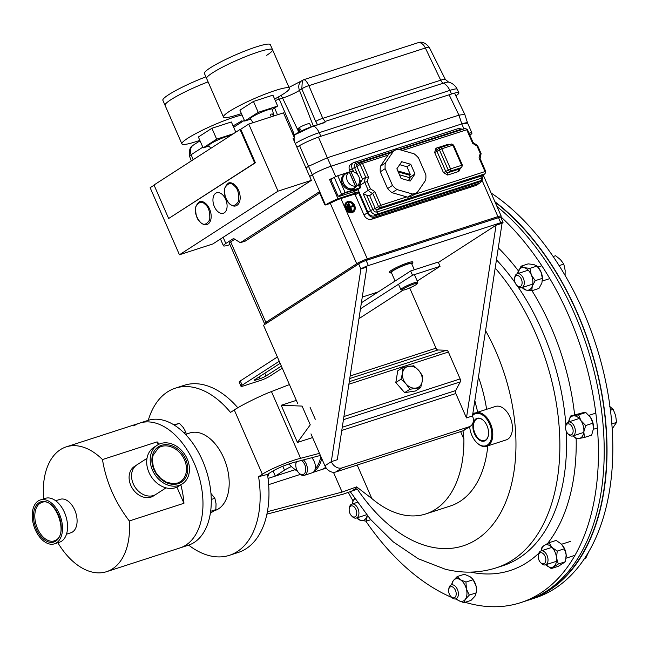 <?xml version="1.0" encoding="UTF-8"?>
<svg xmlns="http://www.w3.org/2000/svg" width="649" height="649" viewBox="0 0 649 649"><rect width="100%" height="100%" fill="white"/><g stroke="black" fill="none" stroke-linecap="round" stroke-linejoin="round"><path stroke-width="0.97" d="M188.648 545.119A87.834 53.64 -107.9 0 0 229.446 555.309L238.272 552.453A87.834 53.64 -107.9 0 0 246.109 548.721A87.834 53.64 -107.9 0 0 267.493 474.403L271.517 471.807C277.934 468.002 285.519 464.83 294.281 462.307L320.395 455.46M229.446 555.309A87.834 53.64 -107.9 0 0 237.283 551.577A87.834 53.64 -107.9 0 0 258.586 476.691L267.493 474.403M357.201 465.049L371.836 498.546A108.918 66.514 -107.9 0 0 425.825 513.927L450.357 505.985A108.918 66.514 -107.9 0 0 460.076 501.361A108.918 66.514 -107.9 0 0 487.813 445.863M486.612 409.316A108.918 66.514 -107.9 0 0 478.451 377.012M463.013 430.798L463.897 439.122L460.603 431.585M425.825 513.927A108.918 66.514 -107.9 0 0 435.544 509.295A108.918 66.514 -107.9 0 0 463.897 439.122M237.826 407.775A87.834 53.64 -107.9 0 0 184.186 385.311L175.36 388.167A87.834 53.64 -107.9 0 0 148.264 420.325M268.662 484.649L300.398 474.378M295.108 469.689L275.306 476.098L284.513 470.16L282.802 466.233M268.053 478.451L275.306 476.098L273.034 470.89M291.409 466.534A11.714 1.485 156.4 0 0 284.513 470.16M234.273 409.957C240.949 405.398 261.393 395.282 271.436 391.558L300.601 458.299C290.022 460.814 268.994 469.584 262.358 474.257L234.273 409.957L230.492 412.399A87.834 53.64 -107.9 0 0 175.36 388.167M271.436 391.558L289.43 384.581M262.358 474.257L258.586 476.691M300.601 458.299L319.478 453.351M312.575 437.556L297.437 442.448L281.195 405.276L296.333 400.376M475.547 412.91L472.87 413.364M267.404 511.68L342.104 492.08L333.456 472.302M266.917 514.154L343.313 494.116L358.921 488.567M371.836 498.546L356.593 486.872L342.104 492.08M357.356 487.423L350.095 492.112M281.195 405.276L302.077 406.079L310.263 424.819L297.437 442.448M527.824 600.309A222.526 135.884 -107.9 0 0 529.235 599.863L535.027 597.989A222.526 135.884 -107.9 0 0 610.985 414.873A222.526 135.884 -107.9 0 0 491.082 192.988M529.235 599.863A222.526 135.884 -107.9 0 0 605.89 423.894A222.526 135.884 -107.9 0 0 494.903 201.717M501.15 217.05A222.526 135.884 72.1 0 1 598.045 437.905A222.526 135.884 72.1 0 1 520.628 602.653A222.526 135.884 72.1 0 1 470.33 603.732A222.526 135.884 72.1 0 1 465.106 602.296M496.996 206.52A222.526 135.884 72.1 0 1 603.367 428.502A222.526 135.884 72.1 0 1 526.412 600.779L520.628 602.653M457.099 599.595A222.526 135.884 72.1 0 1 455.42 598.946M451.826 597.478A222.526 135.884 72.1 0 1 365.768 521.082M353.08 500.996A222.526 135.884 72.1 0 1 348.408 492.648M536.926 596.569A222.169 135.673 -107.9 0 0 605.055 417.502A222.169 135.673 -107.9 0 0 495.122 202.22M409.681 287.929L436.014 348.197A2.807 1.72 -107.9 0 0 437.978 349.973L446.423 350.257A2.807 1.72 72.1 0 1 448.386 352.026L460.133 378.919A2.807 1.72 72.1 0 1 460.246 381.896L455.703 390.552A2.807 1.72 -107.9 0 0 455.817 393.521L466.469 417.915L472.472 415.968A9.37 7.326 57.2 0 1 470.493 426.125L464.108 430.246A9.37 7.326 -122.8 0 1 462.745 430.895L335.687 472.01A9.37 7.326 -122.8 0 1 324.906 465.771L310.968 433.873M378.189 291.928L362.272 297.08M297.729 403.573L263.518 325.263L358.654 263.859L360.885 268.97L331.29 461.658L337.285 459.711L366.888 267.031L360.885 268.97A5.857 0.746 -23.6 0 1 368.364 265.563L500.72 222.729A5.857 0.746 -23.6 0 1 503.024 222.372A5.857 0.746 -23.6 0 1 502.066 223.288L472.472 415.968M438.367 262.464L496.063 225.227L502.066 223.288M324.906 465.771L331.29 461.658A9.37 7.326 57.2 0 0 342.072 467.888L335.687 472.01M462.745 430.895L469.13 426.774L342.072 467.888M469.13 426.774A9.37 7.326 57.2 0 0 470.493 426.125M315.284 419.262L310.108 407.41M358.654 263.859A5.857 0.746 -23.6 0 1 366.133 260.452L498.489 217.626A5.857 0.746 -23.6 0 1 500.785 217.261L503.024 222.372M496.063 225.227L466.469 417.915M352.748 211.306A5.07 3.967 57.2 0 0 353.397 205.344A5.07 3.967 57.2 0 0 347.84 202.529A5.07 3.967 57.2 0 0 347.256 202.788M352.164 211.566A5.07 3.967 -122.8 0 1 346.55 208.654A5.07 3.967 -122.8 0 1 347.393 202.691A5.07 3.967 -122.8 0 1 348.132 202.342A5.07 3.967 -122.8 0 1 353.737 205.254A5.07 3.967 -122.8 0 1 352.894 211.217A5.07 3.967 -122.8 0 1 352.164 211.566M347.767 201.506A5.995 4.689 -122.8 0 1 354.395 204.946A5.995 4.689 -122.8 0 1 353.397 211.988A5.995 4.689 -122.8 0 1 352.529 212.401A5.995 4.689 -122.8 0 1 345.901 208.962A5.995 4.689 -122.8 0 1 346.899 201.92A5.995 4.689 -122.8 0 1 347.767 201.506M353.251 212.077A5.995 4.689 -122.8 0 1 353.105 212.174A5.995 4.689 -122.8 0 1 352.237 212.588A5.995 4.689 -122.8 0 1 345.341 208.605A5.995 4.689 -122.8 0 1 346.607 202.107A5.995 4.689 -122.8 0 1 346.753 202.017M475.644 185.573A6.458 5.046 57.2 0 0 476.577 185.127L479.96 182.945A6.458 5.046 -122.8 0 1 479.027 183.391L374.806 217.115A6.458 5.046 -122.8 0 1 367.383 212.823L358.589 192.704L355.206 194.887L364 215.006A6.458 5.046 57.2 0 0 371.423 219.297L475.644 185.573L479.027 183.391M499.884 217.237L367.196 260.046A0.925 0.56 -107.9 0 0 367.31 258.894L340.944 198.545L354.143 194.27A0.925 0.722 -122.8 0 1 355.206 194.887M469.008 133.159A14.757 1.874 -23.6 0 1 471.945 133.061L467.556 123.002A14.757 1.874 156.4 0 0 461.764 123.918L331.144 166.185A14.757 1.874 156.4 0 0 312.299 174.776L309.678 176.463L312.315 174.759L308.502 166.322L305.963 167.953M353.673 191.536L354.476 193.386L337.983 198.724L329.554 179.448L332.369 178.54M329.554 179.448A14.757 1.874 -23.6 0 1 333.132 178.045M360.065 263.04L265.976 323.664M367.196 260.046L364.324 261.101M229.965 244.624L229.211 244.868A14.757 1.874 -23.6 0 1 223.426 245.784A14.757 1.874 -23.6 0 1 225.828 243.472L233.559 238.483L240.357 242.694L245.225 241.12L319.673 193.069M337.983 198.724A14.757 1.874 156.4 0 0 325.482 204.946L312.299 174.776M354.638 190.911L355.441 192.761L354.476 193.386M471.945 133.061A14.757 1.874 -23.6 0 1 469.876 135.154M318.821 192.104L240.357 242.694M318.651 192.161A0.925 0.56 72.1 0 1 319.503 192.688L324.63 204.419A0.925 0.56 -107.9 0 0 325.482 204.946L330.341 203.372A0.925 0.56 -107.9 0 1 330.26 203.413L325.4 204.987M355.441 192.761L357.526 192.088A0.925 0.722 -122.8 0 1 358.589 192.704M481.801 180.227A6.458 5.046 -122.8 0 1 479.96 182.945M340.944 198.545A8.299 1.055 156.4 0 0 330.341 203.372L356.707 263.729L265.847 322.366A8.299 1.055 156.4 0 0 264.5 323.664L229.34 243.197A8.299 1.055 156.4 0 1 230.695 241.899L234.8 239.246M348.034 209.741L346.42 206.058L347.118 205.83L348.732 209.522L347.742 209.927L346.42 206.058M349.762 210.43L347.199 204.557L347.888 204.338L350.452 210.203L349.47 210.617L347.199 204.557M351.377 210.86L348.083 203.315L348.773 203.096L350.241 206.447L353.024 205.546L353.389 206.382L350.606 207.282L352.074 210.633L351.085 211.047L348.083 203.315M347.742 209.927L348.732 209.522M349.47 210.617L350.452 210.203M351.085 211.047L352.074 210.633M353.389 206.382L350.647 207.364M303.667 79.738L302.345 80.379L301.809 88.905A5.533 1.103 -23.1 0 1 308.867 85.684L425.363 47.994A9.224 5.63 -107.9 0 0 417.891 42.769L303.724 79.713M303.343 79.965C304.779 79.154 306.62 81.068 308.867 85.684L322.78 118.353L440.703 80.192L425.363 47.994A9.946 1.266 -23.6 0 1 429.265 47.369L445.344 79.446A11.844 1.501 -23.6 0 0 440.703 80.192A5.533 3.383 -107.9 0 0 443.405 83.161L325.157 121.428M280.968 95.476A9.224 5.63 72.1 0 1 282.599 98.096A13.215 1.679 156.4 0 0 299.489 90.398A9.224 7.212 -122.8 0 1 301.615 80.849L302.345 80.379M278.202 97.074L279.273 99.175L282.599 98.096L298.856 132.209M275.306 100.619A5.533 1.103 -23.1 0 1 279.273 99.175L293.186 131.836L294.151 135.69M320.606 123.699L324.654 122.239L325.157 121.42L322.78 118.353A5.533 1.103 -23.1 0 0 315.722 121.566L301.809 88.905L299.489 90.398L313.321 126.052M291.936 132.209A5.533 1.103 -23.1 0 1 293.186 131.836M325.157 121.42L324.338 122.685A0.925 0.56 -107.9 0 0 323.965 122.612L323.965 122.612A0.925 0.56 -107.9 0 0 323.875 122.653L324.654 122.239A0.925 0.819 11.1 0 1 325.027 122.215M323.875 122.653L313.629 125.971M324.338 122.685L313.921 126.06A12.907 7.885 72.1 0 1 319.219 132.664L320.866 136.282L451.493 94.016A18.902 2.401 -23.6 0 1 458.9 92.831A18.902 2.401 -23.6 0 1 455.833 95.801M320.866 136.282A18.902 2.401 156.4 0 0 296.885 147.177M467.596 123.091L461.796 123.91L331.12 166.193C323.94 168.675 317.669 171.531 312.315 174.759M467.58 123.018L464.773 114.354L458.932 115.157L327.307 157.756L308.502 166.322M54.289 540.885L55.952 540.098C68.883 533.64 54.678 496.477 41.861 502.464A20.192 12.331 -107.9 0 0 40.06 503.324A20.192 12.331 -107.9 0 0 36.879 527.004A20.192 12.331 -107.9 0 0 54.289 540.885A20.192 12.331 -107.9 0 0 55.855 540.179M146.99 458.332L136.98 464.798A17.564 13.734 57.2 0 0 133.272 483.838A17.564 13.734 57.2 0 0 156.028 494.319A17.564 13.734 -122.8 0 1 153.651 495.463A17.564 13.734 -122.8 0 1 134.108 485.549A17.564 13.734 -122.8 0 1 136.98 464.798L134.521 466.38A17.564 13.734 57.2 0 0 130.814 485.42A17.564 13.734 57.2 0 0 153.578 495.901L166.047 487.853M54.467 543.838L59.513 542.199A23.048 14.075 -107.9 0 0 61.566 541.225A23.048 14.075 -107.9 0 0 65.192 514.186A23.048 14.075 -107.9 0 0 45.316 498.343L40.27 499.973A23.048 14.075 -107.9 0 0 38.218 500.955A23.048 14.075 -107.9 0 0 34.592 527.994A23.048 14.075 -107.9 0 0 54.467 543.838A23.048 14.075 -107.9 0 0 56.52 542.856A23.048 14.075 -107.9 0 0 60.146 515.825A23.048 14.075 -107.9 0 0 40.27 499.973M66.49 534.184L70.952 532.74A17.564 10.725 -107.9 0 0 72.518 531.993A17.564 10.725 -107.9 0 0 75.284 511.388A17.564 10.725 -107.9 0 0 60.138 499.308L55.676 500.752M57.85 542.734A65.581 40.051 -107.9 0 0 106.623 571.664A65.581 40.051 -107.9 0 0 112.48 568.881A65.581 40.051 -107.9 0 0 129.305 520.96C115.003 502.172 106.055 481.704 102.477 459.549A65.581 40.051 -107.9 0 0 66.239 446.869A65.581 40.051 -107.9 0 0 60.389 449.652A65.581 40.051 -107.9 0 0 43.661 498.878M106.623 571.664L180.065 547.902A65.581 40.051 -107.9 0 0 185.914 545.111A65.581 40.051 -107.9 0 0 196.225 468.189A65.581 40.051 -107.9 0 0 139.681 423.099L147.972 420.414A65.581 40.051 -107.9 0 1 204.524 465.503A65.581 40.051 -107.9 0 1 194.213 542.434A65.581 40.051 -107.9 0 1 188.356 545.217L180.065 547.902A65.581 40.051 -107.9 0 0 185.914 545.111A65.581 40.051 -107.9 0 0 196.225 468.189A65.581 40.051 -107.9 0 0 139.681 423.099A65.581 40.051 -107.9 0 0 133.824 425.89M102.477 459.549L157.123 441.864A65.581 40.051 72.1 0 1 159.273 444.086M180.828 484.835A65.581 40.051 72.1 0 1 183.951 503.275L129.305 520.96M183.951 503.275L176.917 487.164M158.307 444.565L157.123 441.864M214.551 510.641L214.949 510.52A40.757 24.889 -107.9 0 0 218.591 508.784A40.757 24.889 -107.9 0 0 224.992 460.977A40.757 24.889 -107.9 0 0 189.857 432.964L186.19 434.149M224.294 212.799A10.765 6.579 72.1 0 1 223.337 213.253A10.765 6.579 72.1 0 1 214.048 205.855A10.765 6.579 72.1 0 1 215.744 193.224A10.765 6.579 72.1 0 1 216.709 192.769A10.765 6.579 72.1 0 1 225.99 200.168A10.765 6.579 72.1 0 1 224.294 212.799M154.089 185.176L150.146 187.715L179.44 254.773L278.032 191.147L248.737 124.089L240.73 129.256M248.737 124.089L283.475 112.845L294.459 137.994L293.072 138.44L311.382 180.357L278.032 191.147M179.44 254.773L212.791 243.983L311.382 180.357M294.459 137.994L293.226 138.789M199.835 140.354A35.963 4.567 -23.6 0 1 181.907 143.883A35.963 4.567 -23.6 0 1 187.764 138.253A35.963 4.567 -23.6 0 1 242.045 115.011M181.907 143.883L165.057 105.325A35.963 4.567 156.4 0 1 170.922 99.695A35.963 4.567 156.4 0 1 208.094 81.863A35.963 4.567 156.4 0 0 170.922 99.695A35.963 4.567 156.4 0 0 165.057 105.325L162.858 100.295A35.963 4.567 156.4 0 1 168.724 94.665A35.963 4.567 156.4 0 1 205.895 76.842M241.955 120.714A35.963 4.567 -23.6 0 1 233.048 125.849M241.396 113.534A35.963 4.567 -23.6 0 1 223.467 117.055A35.963 4.567 -23.6 0 1 229.324 111.425A35.963 4.567 -23.6 0 1 265.425 94.016A35.963 4.567 -23.6 0 1 289.381 88.264A35.963 4.567 -23.6 0 1 283.524 93.894A35.963 4.567 -23.6 0 1 274.608 99.021M266.674 55.335A35.963 4.567 156.4 0 0 272.539 49.705A35.963 4.567 156.4 0 0 248.575 55.457A35.963 4.567 156.4 0 0 212.483 72.875A35.963 4.567 156.4 0 0 206.625 78.505L204.427 73.475A35.963 4.567 156.4 0 1 210.284 67.845A35.963 4.567 156.4 0 1 246.385 50.427A35.963 4.567 156.4 0 1 270.341 44.676L272.539 49.705A35.963 4.567 156.4 0 0 248.575 55.457A35.963 4.567 156.4 0 0 212.483 72.875A35.963 4.567 156.4 0 0 206.625 78.505L223.467 117.055M359.838 185.468L364.746 182.296L367.269 181.59L370.457 188.891L363.14 193.637L366.644 195.203L369.662 195.641L375.252 208.426L380.793 205.295L406.753 196.898M388.053 155.111L362.483 163.386L368.47 177.08L365.712 177.242L362.523 179.302L360.836 181.89L359.627 185.598M414.224 194.481L485.014 171.571L479.027 157.877L480.236 153.375L477.039 146.066L472.691 143.356L472.715 142.626M472.691 143.356L466.704 129.662A1.842 1.128 -107.9 0 0 465.171 128.534L467.426 129.549L473.064 142.488L477.64 145.66L481.096 153.586L480.065 158.754M480.236 153.375L480.82 153.91M479.027 157.877L479.854 158.964M370.457 188.891L374.814 191.601L369.662 195.641M353.161 170.801L352.229 168.667L349.616 170.346L350.209 171.701M357.997 189.524L367.926 212.255L370.538 210.576L363.14 193.637M483.675 174.638L481.923 180.154L479.319 181.834A5.533 4.324 -122.8 0 1 478.516 182.215L374.295 215.939A5.533 4.324 -122.8 0 1 367.926 212.255M349.616 170.346A5.533 4.324 -122.8 0 1 350.784 164.351L353.397 162.664A5.533 4.324 -122.8 0 1 354.2 162.291A1.842 1.128 72.1 0 1 354.362 162.209A1.842 1.128 72.1 0 1 355.895 163.337A1.842 1.128 -107.9 0 0 357.38 164.481M325.936 467.653A34.665 21.174 72.1 0 1 325.701 467.807A34.665 21.174 72.1 0 1 322.602 469.284A34.665 21.174 72.1 0 1 321.896 469.487M313.134 472.342L321.19 469.738A34.665 21.174 -107.9 0 0 324.289 468.262A34.665 21.174 -107.9 0 0 325.676 467.248M288.951 463.93A33.732 20.598 -107.9 0 0 290.638 465.755A33.732 20.598 -107.9 0 0 297.323 470.882M297.542 471.263A34.665 21.174 72.1 0 1 291.109 466.233L290.638 465.755M315.179 468.886A33.732 20.598 -107.9 0 0 320.801 456.377M321.734 458.51A34.665 21.174 72.1 0 1 314.148 471.352M157.334 445.141L153.821 447.404A23.048 18.018 57.2 0 0 150.049 474.638A23.048 18.018 57.2 0 0 175.701 487.642A23.048 18.018 57.2 0 0 178.816 486.133L182.328 483.87A23.048 18.018 57.2 0 0 186.093 456.636A23.048 18.018 57.2 0 0 160.449 443.632A23.048 18.018 57.2 0 0 157.334 445.141A23.048 18.018 57.2 0 0 153.562 472.367A23.048 18.018 57.2 0 0 179.205 485.379A23.048 18.018 57.2 0 0 182.328 483.87M177.696 483.01A20.143 15.746 57.2 0 0 180.26 481.745A20.143 15.746 57.2 0 0 183.553 457.943A20.143 15.746 57.2 0 0 161.139 446.577A20.143 15.746 57.2 0 0 158.413 447.891L152.994 455.493L152.328 459.816L153.326 466.923L156.068 472.918L160.757 478.483L166.558 482.239L173.259 483.724L177.615 483.026L180.26 481.745M391.566 272.978A11.99 1.525 -23.6 0 1 390.657 272.945L389.457 272.491A12.907 1.639 -23.6 0 1 389.278 272.337A12.907 1.639 -23.6 0 1 391.379 270.317A12.907 1.639 -23.6 0 1 407.872 262.804A12.907 1.639 -23.6 0 1 412.942 262.001A12.907 1.639 -23.6 0 1 412.926 262.237L412.448 263.429A11.99 1.525 -23.6 0 1 411.847 264.111M390.657 272.945A11.99 1.525 -23.6 0 1 392.442 270.933A11.99 1.525 -23.6 0 1 405.146 264.865A11.99 1.525 -23.6 0 1 412.448 263.429M267.834 476.715A32.207 19.665 -107.9 0 0 268.678 473.64M393.732 150.803A23.981 18.74 -122.8 0 1 395.971 149.87A23.981 18.74 -122.8 0 1 398.372 149.294L414.062 153.789A23.981 18.74 -122.8 0 1 418.508 157.885L425.825 174.646A23.981 18.74 -122.8 0 1 425.63 180.244L417.258 192.526A23.981 18.74 -122.8 0 1 412.61 194.027L407.734 197.174L392.037 192.688A23.981 18.74 -122.8 0 1 387.599 188.591L380.273 171.823A23.981 18.74 -122.8 0 1 380.476 166.225L388.848 153.951L393.732 150.803L385.36 163.077L380.476 166.225M410.76 164.294L414.987 173.973L410.16 181.055L401.098 178.467L396.863 168.789L401.699 161.698L410.76 164.294L406.939 166.761L410.322 174.5L409.357 175.125L398.308 171.961M380.273 171.823L385.157 168.675A23.981 18.74 -122.8 0 1 385.36 163.077M385.157 168.675L392.483 185.436L387.599 188.591M417.258 192.526L412.375 195.673A23.981 18.74 -122.8 0 1 407.734 197.174M392.037 192.688L396.92 189.54A23.981 18.74 -122.8 0 1 392.483 185.436M396.92 189.54L412.61 194.027M409.754 177.721L410.2 177.063L409.357 175.125M410.2 177.063L414.987 173.973M399.695 164.684L406.939 166.761M399.549 174.808L410.2 177.85L408.383 180.527M410.322 174.5L397.845 170.93M361.396 302.767L410.663 270.974L438.197 262.066L440.054 266.325L417.234 281.049M282.258 368.161L269.668 376.29A7.025 0.892 -23.6 0 1 260.687 380.379L243.748 385.855A7.025 0.892 -23.6 0 1 240.99 386.293L239.132 382.034A7.025 0.892 -23.6 0 1 240.276 380.939L277.374 356.991M360.463 308.827L412.521 275.233L440.054 266.325M240.99 386.293A7.025 0.892 -23.6 0 1 242.134 385.198L279.24 361.25M403.078 290.184L358.954 318.659M281.35 366.077L266.041 375.958A4.681 0.592 -23.6 0 1 260.054 378.683L256.168 379.941A4.681 0.592 -23.6 0 1 254.335 380.233A4.681 0.592 -23.6 0 1 255.098 379.503L280.149 363.335M410.663 270.974L412.521 275.233M572.345 433.946A5.768 3.521 72.1 0 1 567.899 433.71A5.768 3.521 72.1 0 1 565.636 426.718A5.768 3.521 72.1 0 1 566.358 424.819A5.768 3.521 72.1 0 1 571.68 426.133A5.768 3.521 72.1 0 1 572.345 433.946M565.636 426.718L565.806 425.63A7.317 4.47 72.1 0 1 566.715 423.213A7.317 4.47 72.1 0 1 568.264 422.037A7.317 4.47 72.1 0 1 574.203 426.198A7.317 4.47 72.1 0 1 574.316 434.789A7.317 4.47 72.1 0 1 572.775 435.966A7.317 4.47 72.1 0 1 568.67 434.497L567.899 433.71M611.837 423.943L616.55 422.418L612.194 428.859M610.449 410.249L613.2 409.357L615.658 415.628L616.55 422.418M609.581 406.371L613.2 409.357M450.082 595.506A5.768 3.521 72.1 0 1 448.694 589.6A5.768 3.521 72.1 0 1 454.738 589.016A5.768 3.521 72.1 0 1 455.695 596.35A5.768 3.521 72.1 0 1 450.958 596.593A5.768 3.521 72.1 0 1 450.082 595.506M448.694 589.6L448.865 588.513A7.317 4.47 72.1 0 1 451.323 584.919A7.317 4.47 72.1 0 1 456.531 587.775A7.317 4.47 72.1 0 1 455.833 598.849A7.317 4.47 72.1 0 1 451.736 597.38L450.958 596.593M483.838 420.836A11.512 7.034 -107.9 0 0 481.055 418.897A11.512 7.034 -107.9 0 0 477.656 418.581A11.512 7.034 -107.9 0 0 473.673 428.908A11.512 7.034 -107.9 0 0 481.031 440.273A11.512 7.034 -107.9 0 0 484.738 440.493A11.512 7.034 -107.9 0 0 488.437 435.041M480.731 418.605A11.95 7.293 -107.9 0 0 472.861 426.336A11.95 7.293 -107.9 0 0 480.706 440.776A11.95 7.293 -107.9 0 0 488.413 435.195A11.95 7.293 -107.9 0 0 483.732 420.722A11.95 7.293 -107.9 0 0 480.731 418.605M469.689 426.644A16.866 10.303 -107.9 0 0 476.471 442.35A16.866 10.303 -107.9 0 0 480.698 445.344A16.866 10.303 -107.9 0 0 491.812 434.424A16.866 10.303 -107.9 0 0 480.739 414.038A16.866 10.303 -107.9 0 0 472.521 415.668M472.618 415.011A17.564 10.725 72.1 0 1 475.839 412.805A17.564 10.725 72.1 0 1 481.266 413.21A17.564 10.725 72.1 0 1 492.461 430.36A17.564 10.725 72.1 0 1 486.661 446.236A17.564 10.725 72.1 0 1 481.225 445.831A17.564 10.725 72.1 0 1 476.82 442.707A17.564 10.725 72.1 0 1 476.642 442.529M475.839 412.805L495.463 406.452A17.564 10.725 72.1 0 1 500.89 406.858A17.564 10.725 72.1 0 1 512.085 424.008A17.564 10.725 72.1 0 1 506.285 439.884L486.661 446.236M349.178 510.512A5.768 3.521 72.1 0 1 349.227 508.784A5.768 3.521 72.1 0 1 353.097 506.155A5.768 3.521 72.1 0 1 356.715 512.377A5.768 3.521 72.1 0 1 351.49 515.777A5.768 3.521 72.1 0 1 349.178 510.512M349.227 508.784L349.397 507.696A7.317 4.47 72.1 0 1 351.855 504.103A7.317 4.47 72.1 0 1 358.889 512.248A7.317 4.47 72.1 0 1 356.366 518.032A7.317 4.47 72.1 0 1 352.269 516.563L351.49 515.777M542.523 563.786A5.768 3.521 72.1 0 1 540.593 562.602A5.768 3.521 72.1 0 1 538.329 555.609A5.768 3.521 72.1 0 1 541.574 552.753A5.768 3.521 72.1 0 1 545.817 559.203A5.768 3.521 72.1 0 1 542.523 563.786M538.329 555.609L538.5 554.522A7.317 4.47 72.1 0 1 540.966 550.928A7.317 4.47 72.1 0 1 542.621 550.896A7.317 4.47 72.1 0 1 547.805 557.791A7.317 4.47 72.1 0 1 545.468 564.857A7.317 4.47 72.1 0 1 543.813 564.89A7.317 4.47 72.1 0 1 541.371 563.389L540.593 562.602M584.554 558.546L585.812 558.14L588.546 552.153M522.088 282.023A5.768 3.521 72.1 0 1 516.872 285.43A5.768 3.521 72.1 0 1 514.56 280.165A5.768 3.521 72.1 0 1 514.608 278.437A5.768 3.521 72.1 0 1 518.47 275.801A5.768 3.521 72.1 0 1 522.088 282.023M514.608 278.437L514.779 277.342A7.317 4.47 72.1 0 1 517.237 273.756A7.317 4.47 72.1 0 1 524.262 281.901A7.317 4.47 72.1 0 1 521.739 287.677A7.317 4.47 72.1 0 1 517.642 286.209L516.872 285.43M559.122 265.611L563.803 264.094L565.141 270.308L565.092 275.427M553.151 256.533L555.609 255.738L560.493 259.665L563.803 264.094M402.98 367.423L402.55 372.948L401.025 379.178L405.998 383.875L409.884 389.278L420.69 387.623L422.215 381.393L422.637 375.868L418.759 370.465L413.786 365.768L402.98 367.423L397.756 370.79L395.809 382.545L401.025 379.178M409.884 389.278L404.66 392.645L415.465 390.99L420.69 387.623M404.66 392.645L395.809 382.545M415.831 388.094A11.714 9.151 -122.8 0 1 405.998 383.875A11.714 9.151 -122.8 0 1 402.55 372.948A11.714 9.151 -122.8 0 1 408.927 366.239A11.714 9.151 57.2 0 1 418.759 370.465A11.714 9.151 -122.8 0 1 422.215 381.393A11.714 9.151 -122.8 0 1 415.831 388.094M184.024 432.915L185.89 432.307L186.287 435.244M174.216 425.079L179.457 423.383L183.367 427.618L185.89 432.307M173.786 424.811L179.457 423.383M211.274 499.462L214.876 498.294L216.052 503.738L215.849 509.627L210.381 513.221M210.649 511.307L215.849 509.627M210.957 493.443L214.876 498.294M296.52 461.723A7.61 4.648 -107.9 0 0 295.879 463.735A7.61 4.648 -107.9 0 0 298.856 472.959A7.61 4.648 -107.9 0 0 303.805 474.168A7.61 4.648 -107.9 0 0 305.606 467.426A7.61 4.648 -107.9 0 0 301.339 460.457M296.252 461.788A8.786 5.362 -107.9 0 0 296.001 462.915L295.879 463.735M298.856 472.959L299.449 473.551A8.786 5.362 -107.9 0 0 304.365 475.319A8.786 5.362 -107.9 0 0 305.152 474.946A8.786 5.362 -107.9 0 0 307.35 467.986A8.786 5.362 -107.9 0 0 303.399 459.914M304.365 475.319L312.307 472.748A8.786 5.362 -107.9 0 0 313.094 472.375A8.786 5.362 -107.9 0 0 315.325 465.731A8.786 5.362 -107.9 0 0 311.747 457.723M473.113 579.727L476.025 585.86L476.577 590.923A11.714 7.155 -107.9 0 0 476.025 585.86A11.714 7.155 -107.9 0 0 472.78 579.192L473.113 579.727L465.958 582.048L466.396 588.976A11.714 7.155 72.1 0 1 465.341 599.303A11.714 7.155 72.1 0 1 458.21 600.374A11.714 7.155 72.1 0 1 456.198 598.727M472.448 578.77L469.949 576.604L464.303 574.276L457.147 576.588L453.18 580.79A11.714 7.155 72.1 0 1 460.311 579.719A11.714 7.155 72.1 0 1 466.396 588.976L469.308 595.101L465.341 599.303L463.848 602.702L458.21 600.374L456.174 598.743M451.639 584.822L453.18 580.79A11.714 7.155 -107.9 0 0 451.696 584.806M476.544 591.669L474.979 596.188L471.012 600.39L463.848 602.702M457.147 576.588L460.311 579.719L465.958 582.048M476.463 592.788L469.308 595.101M593.511 428.202A11.714 7.155 -107.9 0 0 593.519 428.04A11.714 7.155 -107.9 0 0 590.558 417.461A11.714 7.155 -107.9 0 0 589.722 416.309A11.714 7.155 -107.9 0 0 589.665 416.236M568.629 421.915A11.714 7.155 72.1 0 1 573.294 415.855A11.714 7.155 72.1 0 1 580.92 420.584A11.714 7.155 72.1 0 1 583.824 431.893A11.714 7.155 72.1 0 1 579.103 438.473L576.223 438.692L573.124 435.852M573.14 435.844A11.714 7.155 -107.9 0 0 579.103 438.473L584.457 437.45L583.824 431.893L585.674 425.525L592.829 423.213L593.462 428.77L591.62 435.138L584.457 437.45M593.519 428.04L593.462 428.77M568.573 422.442L570.414 416.074L578.648 414.841L580.92 420.584L585.674 425.525M578.648 414.841L585.812 412.521L582.932 412.74L570.414 416.074M585.812 412.521L590.558 417.461L592.829 423.213M414.33 269.789L411.612 263.575A11.065 1.403 156.4 0 0 410.022 263.518A11.065 1.403 156.4 0 0 398.348 267.891A11.065 1.403 156.4 0 0 391.331 272.434L395.087 281.025M402.185 290.2L400.993 289.746A9.224 1.168 -23.6 0 1 400.863 289.641A9.224 1.168 -23.6 0 1 406.712 285.844A9.224 1.168 -23.6 0 1 416.439 282.201A9.224 1.168 -23.6 0 1 417.761 282.25A9.224 1.168 -23.6 0 1 417.753 282.42L417.275 283.613A8.299 1.055 -23.6 0 1 411.547 287.093A8.299 1.055 -23.6 0 1 403.264 290.152A8.299 1.055 -23.6 0 1 402.185 290.2A8.299 1.055 -23.6 0 1 406.874 286.915A8.299 1.055 -23.6 0 1 416.09 283.418A8.299 1.055 -23.6 0 1 417.275 283.613M343.986 193.313L357.883 188.818L353.048 191.934L339.159 196.436L343.986 193.313M338.981 196.022L339.159 196.436M566.212 556.988A11.714 7.155 -107.9 0 0 566.22 556.931A11.714 7.155 -107.9 0 0 566.171 554.83A11.714 7.155 -107.9 0 0 562.423 545.201A11.714 7.155 -107.9 0 0 562.367 545.128M541.331 550.806A11.714 7.155 72.1 0 1 544.243 545.411A11.714 7.155 72.1 0 1 551.885 547.302A11.714 7.155 72.1 0 1 556.542 557.945A11.714 7.155 72.1 0 1 553.548 566.699A11.714 7.155 72.1 0 1 545.906 564.808A11.714 7.155 -107.9 0 1 545.841 564.735M541.307 550.814L541.939 547.294L544.243 545.411L549.03 542.718L556.185 540.406L561.523 544.187L564.379 548.762L566.171 554.83L565.49 561.693L558.327 564.013L551.244 568.589L545.906 564.808M565.49 561.693L558.4 566.269L551.244 568.589M549.03 542.718L551.885 547.302L557.223 551.082L556.542 557.945L558.327 564.013M564.379 548.762L557.223 551.082M367.188 515.411A11.714 7.155 72.1 0 1 366.888 516.466A11.714 7.155 72.1 0 1 360.755 520.433A11.714 7.155 72.1 0 1 356.739 517.91M354.873 498.773A11.714 7.155 -107.9 0 0 352.699 501.993L354.524 498.262M352.229 503.981A11.714 7.155 72.1 0 1 352.699 501.993L352.212 503.989M367.261 515.509L366.401 521.123L360.755 520.433L356.69 517.926M370.782 519.703L366.401 521.123M542.475 279.962A11.714 7.155 -107.9 0 0 542.491 279.751A11.714 7.155 -107.9 0 0 540.942 271.801A11.714 7.155 -107.9 0 0 538.694 268.021A11.714 7.155 -107.9 0 0 538.548 267.842M517.602 273.635A11.714 7.155 72.1 0 1 518.072 271.639A11.714 7.155 72.1 0 1 524.214 267.68A11.714 7.155 72.1 0 1 531.312 274.916A11.714 7.155 72.1 0 1 532.269 286.12L531.782 290.768L538.938 288.456L541.899 282.996L542.394 278.348L535.23 280.66L532.269 286.12A11.714 7.155 -107.9 0 1 526.128 290.079A11.714 7.155 72.1 0 1 522.112 287.564M517.586 273.635L521.042 266.187L528.197 263.867L533.851 264.565L537.023 266.058L529.86 268.37L531.312 274.916L535.23 280.66M537.023 266.058L540.942 271.801L542.394 278.348M522.064 287.58L526.128 290.079L531.782 290.768M521.042 266.187L524.214 267.68L529.86 268.37M250.644 119.148L244.689 121.071L239.927 110.176L253.467 101.439L272.921 95.143L277.675 106.038L272.41 109.438M253.467 101.439L258.221 112.334L277.675 106.038M244.689 121.071L258.221 112.334M209.075 145.968L203.129 147.899L198.367 136.996L211.898 128.267L231.352 121.971L235.814 132.185M211.898 128.267L216.661 139.162L233.405 133.743M203.129 147.899L216.661 139.162M349.365 172.342A7.958 6.222 -122.8 0 1 349.519 172.318L350.963 171.652A7.731 6.044 -122.8 0 1 358.994 176.99A7.731 6.044 -122.8 0 1 357.899 184.981A7.731 6.044 -122.8 0 1 357.047 185.565L355.782 186.644A7.958 6.222 -122.8 0 1 354.111 187.188L355.376 186.109A7.731 6.044 -122.8 0 1 347.345 180.763A7.731 6.044 -122.8 0 1 349.3 172.188L347.856 172.853A7.958 6.222 -122.8 0 1 348.099 172.731A7.958 6.222 -122.8 0 1 348.359 172.618M357.899 184.981L354.857 187.61A8.299 6.49 -122.8 0 1 343.532 183.083A8.299 6.49 -122.8 0 1 345.909 173.745L348.099 172.731M355.376 186.109L349.3 172.188M350.963 171.652L357.047 185.565M355.782 186.644L349.519 172.318M273.821 115.806L272.353 109.186A11.99 1.525 156.4 0 0 270.714 109.064A11.99 1.525 156.4 0 0 270.617 109.089A11.99 1.525 156.4 0 0 260.663 112.593A11.99 1.525 156.4 0 0 251.414 117.501A11.99 1.525 156.4 0 0 250.392 118.783L253.086 122.685M230.249 135.779A11.99 1.525 156.4 0 0 229.154 135.892A11.99 1.525 156.4 0 0 229.056 135.909A11.99 1.525 156.4 0 0 219.094 139.421A11.99 1.525 156.4 0 0 209.854 144.321A11.99 1.525 156.4 0 0 208.824 145.611L210.738 148.37M240.033 129.467L240.73 129.24L255.373 162.769L168.651 218.51L154.008 184.989L240.033 129.467L254.684 162.996L168.651 218.51M255.373 162.769L254.684 162.996M311.082 126.831L309.703 123.667A6.458 0.819 156.4 0 0 307.164 124.064A6.458 0.819 156.4 0 0 299.457 127.496L300.479 129.841A6.458 0.819 156.4 0 0 299.514 130.465L298.483 128.121A6.458 0.819 156.4 0 0 297.867 128.835L299.254 131.998M298.483 128.121L299.57 127.764M353.965 172.026L353.445 170.833L352.358 171.003L337.764 175.725L345.09 192.493L360.763 187.593L356.934 190.214L354.849 190.887L357.713 188.932M345.09 192.493L338.17 196.282L344.335 193.199L357.745 189.013M337.764 175.725L334.235 177.339L341.561 194.1M338.17 196.282L330.852 179.522L334.235 177.339M273.107 115.96A4.145 0.527 -23.6 0 1 274.202 115.847M271.177 116.633L270.3 114.622M273.318 115.903L272.491 114.013L271.29 114.078M271.972 113.964L272.491 114.013M347.166 173.161A8.486 6.628 57.2 0 0 346.42 173.348A8.486 6.628 57.2 0 0 345.187 173.932A8.486 6.628 57.2 0 0 343.775 183.91A8.486 6.628 57.2 0 0 353.153 188.77A8.486 6.628 57.2 0 0 354.386 188.186A8.486 6.628 57.2 0 0 355.903 186.701M345.187 173.932L344.124 174.622A8.486 6.628 57.2 0 0 342.713 184.592A8.486 6.628 57.2 0 0 352.091 189.459A8.486 6.628 57.2 0 0 353.324 188.875L354.386 188.186M495.195 268.045A181.907 111.084 72.1 0 1 559.868 444.735A181.907 111.084 72.1 0 1 496.258 567.843L502.967 565.677A181.907 111.084 72.1 0 0 566.269 431.196M496.453 259.827A181.907 111.084 72.1 0 1 515.225 282.875M517.35 285.917A181.907 111.084 72.1 0 1 565.896 425.144M485.574 330.649A150.803 92.085 72.1 0 1 510.925 486.482A150.803 92.085 72.1 0 1 429.167 546.563A150.803 92.085 72.1 0 1 357.388 489.216M498.294 247.845A188.745 115.262 72.1 0 1 518.373 270.852M531.985 290.703A188.745 115.262 72.1 0 1 574.6 414.719M576.174 438.651A188.745 115.262 72.1 0 1 547.61 543.473M538.857 553.159A188.745 115.262 72.1 0 1 470.541 572.11M436.014 348.197L350.152 375.982M437.978 349.973L349.762 378.521M446.423 350.257L349.276 381.685M448.386 352.026L348.886 384.224M460.133 378.919L343.921 416.528M460.246 381.896L343.435 419.692M455.703 390.552L342.274 427.253M455.817 393.521L341.788 430.425M366.133 260.452L368.364 265.563M498.489 217.626L500.72 222.729M357.769 264.338A0.925 0.722 -122.8 0 1 356.707 263.729A8.299 1.055 156.4 0 1 367.31 258.894L497.929 216.628L481.98 180.114M266.909 322.975A0.925 0.722 -122.8 0 1 265.847 322.366L230.695 241.899M497.815 217.78A0.925 0.56 -107.9 0 0 497.929 216.628A8.299 1.055 156.4 0 1 501.19 216.109L483.903 176.552M223.134 237.307L225.828 243.472M335.679 176.56L331.144 166.185M463.954 128.924L461.764 123.918M354.143 194.27L357.526 192.088M371.423 219.297L374.806 217.115M364 215.006L367.383 212.823M200.022 140.792L193.305 145.133A9.224 7.212 57.2 0 0 191.171 154.689L202.812 147.177M233.664 127.261L244.381 120.349M193.305 145.133C190.06 146.715 188.81 150.422 189.549 156.239A9.946 1.266 -23.6 0 1 191.171 154.689L193.134 159.735M277.488 114.784L274.608 108.018M317.694 124.965L315.722 121.566M448.589 82.107A13.929 1.769 156.4 0 0 443.405 83.161A12.907 7.885 -107.9 0 1 449.838 90.398A18.797 2.385 -23.6 0 1 457.204 89.221C455.387 85.554 452.515 83.186 448.589 82.107L445.344 79.446M295.295 143.534A18.797 2.385 -23.6 0 1 319.219 132.664L449.838 90.398L451.493 94.016M294.094 137.158A12.907 10.092 -122.8 0 1 294.492 134.911A15.211 1.931 156.4 0 1 313.921 126.06A0.925 0.56 72.1 0 0 313.459 126.028C306.36 128.478 300.171 131.293 294.881 134.489A0.925 0.722 57.2 0 0 294.492 134.911L293.413 135.6M294.63 134.651L293.356 135.471M294.662 142.074A12.907 10.092 -122.8 0 1 294.062 138.253M331.12 166.193L327.307 157.756M461.796 123.91L458.957 115.157M308.486 166.331L299.546 145.595M327.331 157.748L318.432 137.117M458.932 115.157L449.116 94.786M38.981 502.699A21.125 12.899 72.1 0 1 58.442 514.762A21.125 12.899 72.1 0 1 55.757 541.112A21.125 12.899 72.1 0 1 36.295 529.049A21.125 12.899 72.1 0 1 38.981 502.699M460.425 168.294L458.794 171.45L447.672 175.043L443.429 172.593L434.643 152.474L435.958 148.223L447.072 144.63L449.076 144.776M368.47 177.08L367.269 181.59M374.814 191.601L380.793 205.295A1.842 1.128 72.1 0 1 380.565 207.599L484.779 173.875A1.842 1.128 -107.9 0 0 485.014 171.571L485.736 171.458L480.073 158.486M467.426 129.549L402.502 150.438M443.429 172.593L445.79 171.514A1.842 1.444 57.2 0 0 447.907 172.748A1.842 1.128 -107.9 0 0 447.672 175.043M459.516 168.829A1.842 1.444 57.2 0 1 459.021 169.146L461.439 167.588L450.325 171.182L447.907 172.748L459.021 169.146A1.842 1.128 -107.9 0 0 458.794 171.45M447.486 145.295A1.842 1.128 72.1 0 1 447.072 144.63M437.442 149.367A1.842 1.128 72.1 0 1 435.958 148.223M437.653 149.278A1.842 1.444 57.2 0 0 436.996 151.404L434.643 152.474M436.996 151.404L445.79 171.514L448.199 169.957L439.414 149.846L436.996 151.404M357.599 164.392A1.842 1.444 57.2 0 0 357.331 164.522L360.519 162.461A1.842 1.444 57.2 0 1 360.787 162.331A1.842 1.128 72.1 0 1 360.949 162.258A1.842 1.128 72.1 0 1 362.483 163.386L360.13 164.457L365.712 177.242A11.065 8.648 57.2 0 0 364.746 182.296L368.259 190.335A11.065 8.648 57.2 0 0 372.851 193.58L378.44 206.366A1.842 1.444 57.2 0 0 380.565 207.599L377.369 209.651L481.59 175.936L484.779 173.875A1.842 1.444 57.2 0 0 485.046 173.745L485.736 171.458M399.792 149.684L465.171 128.534A1.842 1.128 -107.9 0 0 465.009 128.607M391.087 152.507L360.519 162.461A1.842 1.444 57.2 0 0 360.13 164.457L356.942 166.517L362.523 179.302M459.289 169.024L461.707 167.458A1.842 1.444 -122.8 0 1 461.439 167.588A1.842 1.128 -107.9 0 0 461.674 165.292L450.56 168.886A1.842 1.128 72.1 0 1 450.325 171.182A1.842 1.444 -122.8 0 1 448.199 169.957L450.56 168.886L441.766 148.767L452.888 145.173L461.674 165.292L462.396 165.171L453.61 145.06L452.888 145.173A1.842 1.128 -107.9 0 0 451.355 144.037A1.842 1.128 -107.9 0 0 451.185 144.119M440.071 147.712A1.842 1.128 72.1 0 1 440.233 147.639A1.842 1.128 72.1 0 1 441.766 148.767L439.414 149.846A1.842 1.444 -122.8 0 1 440.071 147.712M360.836 181.89L359.651 179.197M357.802 174.962L354.581 167.588A3.691 2.88 -122.8 0 1 355.895 163.337L392.799 151.395M460.376 130.084A1.842 1.128 72.1 0 1 460.117 129.613A1.842 1.128 -107.9 0 0 458.583 128.486L353.397 162.664A5.533 4.324 -122.8 0 0 352.229 168.667L356.942 166.517A1.842 1.444 57.2 0 1 357.331 164.522M398.867 149.432L460.117 129.613A3.691 2.88 -122.8 0 1 461.764 129.638M481.923 180.154A5.533 4.324 -122.8 0 1 481.12 180.536L478.516 182.215M482.986 175.076A3.691 2.88 -122.8 0 1 481.355 178.232A1.842 1.128 72.1 0 1 481.59 175.936A1.842 1.444 57.2 0 0 482.085 175.611M377.369 209.651A1.842 1.128 -107.9 0 0 377.134 211.955A1.842 1.128 72.1 0 1 376.907 214.259A5.533 4.324 -122.8 0 1 370.538 210.576L375.252 208.426A1.842 1.444 57.2 0 0 377.369 209.651M374.295 215.939L376.907 214.259L481.12 180.536A1.842 1.128 72.1 0 0 481.355 178.232L377.134 211.955A3.691 2.88 -122.8 0 1 372.891 209.505L366.644 195.203M462.899 129.265L458.583 128.486A1.842 1.128 -107.9 0 0 458.421 128.567M178.41 483.594A21.084 16.476 57.2 0 0 185.598 459.111A21.084 16.476 57.2 0 0 161.252 445.409A21.084 16.476 57.2 0 0 154.056 469.892A21.084 16.476 57.2 0 0 178.41 483.594M240.276 380.939L242.134 385.198M264.841 373.216L266.041 375.958M259.243 376.826L260.054 378.683M255.787 379.057L256.168 379.941M205.238 204.492C208.67 207.055 210.162 212.142 209.708 219.743C206.552 224.846 203.405 225.609 200.249 222.047C196.817 219.484 195.325 214.397 195.779 206.788C198.935 201.693 202.082 200.93 205.238 204.492M205.952 203.737A11.99 7.317 72.1 0 1 211.16 215.63A11.99 7.317 72.1 0 1 206.99 224.497C205.335 225.292 203.105 224.595 200.306 222.404C193.791 213.651 193.556 206.747 199.608 201.685A11.99 7.317 72.1 0 1 205.952 203.737M200.646 222.445A11.99 7.317 72.1 0 1 200.087 221.893M234.232 185.776C237.664 188.34 239.157 193.426 238.702 201.036C235.555 206.131 232.399 206.893 229.251 203.332C225.811 200.768 224.319 195.682 224.773 188.072C227.929 182.977 231.085 182.215 234.232 185.776M234.954 185.022A11.99 7.317 72.1 0 1 240.162 196.915A11.99 7.317 72.1 0 1 235.985 205.782C234.33 206.577 232.107 205.879 229.3 203.689C222.785 194.943 222.558 188.032 228.602 182.969A11.99 7.317 72.1 0 1 234.954 185.022M359.684 187.772L358.297 184.592M352.65 171.677L352.358 171.003M477.721 412.196L474.825 400.611M350.46 491.974L370.401 519.265L393.197 541.834L418.289 558.773L445.125 569.173C462.542 573.521 479.587 573.075 496.258 567.843M265.1 324.232L264.5 323.664M500.874 217.447L501.19 216.109M220.473 239.027L223.426 245.784M301.615 80.849L289.008 87.404M417.891 42.769C421.712 41.212 425.501 42.745 429.265 47.369M189.549 156.239L191.301 160.911M324.078 122.572L313.54 125.987L293.348 135.454M457.204 89.221L458.9 92.831M464.773 114.354L454.543 93.115M139.681 423.099L66.239 446.869M289.381 88.264L272.539 49.705M437.385 149.4L440.233 147.639L451.355 144.037L453.61 145.06M481.858 175.806L485.046 173.745M461.707 167.458L462.396 165.171M326.252 468.099L322.602 469.284M572.775 435.966L583.767 432.412M593.397 429.289L597.388 427.999M568.264 422.037L579.257 418.483M588.911 415.36L595.823 413.121M351.855 504.103L357.315 502.342M356.366 518.032L366.62 514.714M540.966 550.928L551.958 547.375M561.588 544.251L570.682 541.315M545.468 564.857L556.461 561.304M566.123 558.172L575.014 555.301M521.739 287.677L532.732 284.124M542.386 281.001L549.817 278.599M517.237 273.756L528.229 270.195M537.916 267.063L541.834 265.79M398.518 284.27L400.863 289.641M414.468 274.705L417.761 282.25M538.694 268.021L538.354 267.599M359.011 183.586L360.763 187.593"/></g></svg>

